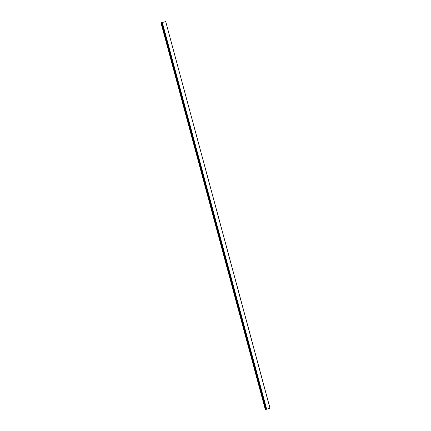 <?xml version="1.0" encoding="UTF-8"?>
<svg xmlns="http://www.w3.org/2000/svg" width="431" height="431" viewBox="0 0 431 431"><rect width="100%" height="100%" fill="white"/><g stroke="black" fill="none" stroke-linecap="round" stroke-linejoin="round"><path stroke-width="0.65" d="M165.639 21.582L161 22.897L165.703 21.55L269.935 408.13L266.676 409.261L162.374 22.714M266.649 409.175L266.288 409.294L161.991 22.746M266.266 409.218L265.792 409.375L161.496 22.821M265.771 409.294L265.297 409.45L161 22.897M270 408.103L165.703 21.55"/></g></svg>
